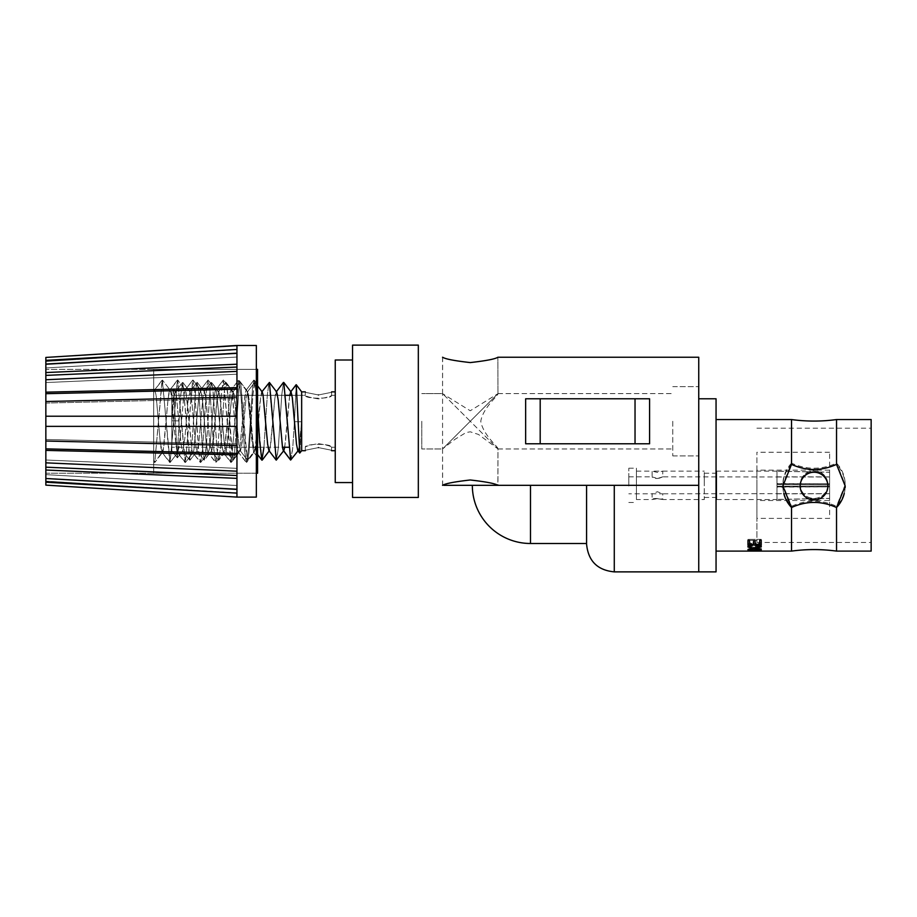 <?xml version="1.0" encoding="UTF-8"?>
<svg xmlns="http://www.w3.org/2000/svg" width="917" height="917" viewBox="0 0 917 917"><rect width="100%" height="100%" fill="white"/><g stroke="black" fill="none" stroke-linecap="round" stroke-linejoin="round"><path stroke-width="0.69" stroke-dasharray="4.58 3.44" d="M776.997 483.786L829.61 483.786L776.997 483.557L776.997 486.216L829.61 486.033L776.997 486.216M776.997 493.678L829.61 493.678L829.61 498.367L776.997 499.41L776.997 493.678L662.739 493.816L657.42 491.73L652.102 493.816L662.739 493.816L662.716 499.524L704.279 499.524L704.279 471.132L704.279 499.524M776.997 486.87L829.61 486.87L776.997 487.099L776.997 484.451L829.61 484.635L776.997 484.451M776.997 476.978L829.61 476.978L829.61 472.289L776.997 471.246L776.997 476.978L662.75 476.851L662.75 471.143L657.42 472.393L652.102 471.143L662.75 471.143M776.997 476.886L776.997 471.155L829.61 472.198L829.61 476.886L776.997 476.84M776.997 487.099L776.997 484.669M776.997 493.77L776.997 499.513L829.61 498.47L829.61 493.77L776.997 493.816M776.997 499.41L776.986 471.132L776.986 499.524L716.75 499.524L716.75 471.132L716.75 499.524M776.997 483.557L776.997 485.987M829.61 472.289L829.61 484.635M829.61 483.603L829.61 472.198M829.61 498.367L829.61 486.033M829.61 487.053L829.61 498.47M829.61 484.451L829.61 476.978M829.61 493.77L829.61 486.87M829.61 486.216L829.61 493.678M829.61 476.886L829.61 483.786M628.81 485.666L628.81 476.84L628.81 485.666M657.42 478.514C670.923 474.467 654.291 481.414 652.102 476.851L657.42 478.514L662.739 476.84M636.432 499.524L636.432 471.132L636.432 499.524L652.125 499.524L657.42 498.688C670.946 500.865 654.279 496.727 652.102 499.513L652.102 493.816L628.81 493.816M657.42 498.688L662.716 499.524M628.81 476.84L652.113 476.84L652.102 471.143M636.432 486.01L636.432 468.197L636.432 486.01M704.279 485.804L704.279 473.218L704.279 485.804M716.75 485.804L716.75 473.218L716.75 485.804M628.81 486.01L628.81 468.197L628.81 486.01M756.903 500.499L756.903 470.146L756.903 500.51L829.61 500.51L829.61 470.146L829.61 500.499M756.903 518.38L756.903 452.253L756.903 518.38L829.61 518.403L829.61 452.253L829.61 518.38M761.477 550.681L756.64 550.166M752.02 550.234L747.802 550.567M759.964 550.693L749.235 550.681M761.236 551.106L747.963 550.819L761.236 549.764L757.224 550.349L757.224 550.934L761.236 551.071L757.224 550.968L761.236 549.799L747.963 550.819M761.236 551.025L747.963 550.785M751.126 550.785L755.791 550.418L751.126 550.785M761.236 545.03L761.236 540.228L759.677 540.228L759.677 544.274L755.161 544.274L755.161 540.663L753.602 540.663L753.602 544.274L749.533 544.274L749.533 540.4L747.963 540.4L747.963 545.065M748.753 548.698L749.407 548.882L748.753 548.698M749.407 548.859L750.393 549.008L749.407 548.859M750.393 548.974L752.49 549.019L750.393 548.974M752.49 548.996L753.304 548.939L752.49 548.996M753.304 548.916L754.462 548.653L753.304 548.916M754.84 548.423L755.677 548.263L754.84 548.423M755.86 548.309L756.479 548.504L755.86 548.309M756.479 548.469L757.201 548.653L756.479 548.469M753.591 548.16L751.951 548.561L753.591 548.16L753.831 546.257L749.441 546.257L749.659 548.171L751.585 548.572L749.659 548.194L749.441 546.28L753.831 546.28L753.591 548.16M755.757 547.609L756.651 547.862L755.757 547.587M756.903 547.93L757.602 548.068L756.903 547.953M758.485 548.274L761.236 548.756L758.485 548.274M761.236 548.733L757.625 548.71L761.236 548.756M755.344 547.025L755.344 546.28L761.236 546.28L761.236 545.604L747.963 545.604L748.008 548.045L747.963 545.569L761.236 545.569L761.236 546.257L755.344 546.257L755.344 547.025M761.236 546.91L761.236 546.062L753.35 548.068M761.236 549.432L754.519 548.4M754.553 548.985L747.963 549.432M753.35 548.045L747.963 546.154L747.963 547.036M759.253 543.196L758.508 543.506L759.62 542.704L759.677 540.342L755.115 540.342L755.333 542.933L757.396 543.632L755.333 542.956L755.115 540.365L759.677 540.365L759.333 543.128M752.972 543.116L753.545 540.342L749.533 540.342L749.716 542.761L751.562 543.38L749.716 542.784L749.533 540.365L753.545 540.365L752.972 543.116M760.789 543.494L757.006 544.423L754.187 543.288L757.006 544.446L760.789 543.494M761.236 542.291L761.236 539.391L761.236 542.291M761.236 539.368L747.963 539.391L761.236 539.368M747.963 539.368L747.963 542.073L747.963 539.368M748.834 543.598L749.498 543.907L748.834 543.598M749.498 543.873L752.972 543.964L749.498 543.873M754.141 543.322L752.972 543.93L754.141 543.357M716.051 551.106L716.051 419.55L716.051 551.106M791.52 419.55L791.52 463.154L782.866 484.669L791.52 506.253L791.52 551.106M756.903 484.761L756.903 542.451L756.903 484.761M827.879 484.566A13.847 13.847 -0 0 1 814.032 498.412A13.847 13.847 -0 0 1 800.174 484.566A13.847 13.847 -0 0 1 814.032 470.719A13.847 13.847 -0 0 1 827.879 484.566L827.879 484.703A13.847 13.847 180 0 0 814.032 470.857A13.847 13.847 180 0 0 800.174 484.703A13.847 13.847 180 0 0 814.032 498.55A13.847 13.847 180 0 0 827.879 484.703M827.879 485.953A13.847 13.847 -0 0 1 814.032 499.799A13.847 13.847 -0 0 1 800.174 485.953M871.15 484.761L871.15 542.451L871.15 484.761M844.27 493.438A31.155 31.155 180 0 0 845.142 487.649M845.187 485.987L845.187 485.953A31.155 31.155 180 0 0 836.533 464.403M791.52 464.403A31.155 31.155 180 0 0 782.866 485.976L782.866 485.987M782.912 487.649A31.155 31.155 180 0 0 783.783 493.438M791.531 463.142L791.52 463.154A31.155 31.155 180 0 0 791.531 506.264L791.531 506.264C806.524 499.501 821.529 499.501 836.522 506.264A31.155 31.155 180 0 0 836.522 463.142C821.586 469.917 806.582 469.917 791.531 463.142M836.533 551.106L836.533 506.253L845.187 484.669L836.522 463.142L836.533 419.55M871.15 419.55L871.15 551.106M352.552 421.281L352.552 497.45L352.552 421.281M418.324 421.281L418.324 497.45L418.324 421.281M335.244 421.281L335.244 482.56L335.244 421.281M525.647 421.281L525.647 443.782L649.58 443.782L649.58 398.78L525.647 398.78L525.647 421.281M605.037 443.782L616.304 443.782L605.037 443.782M615.181 443.782L612.201 443.782L615.181 443.782M565.525 443.782L558.189 443.782L565.525 443.782M570.122 443.782L559.828 443.782L570.122 443.782M580.438 443.782L594.273 443.782L580.438 443.782M698.743 421.281L698.743 455.898L698.743 421.281M672.78 421.281L672.78 455.898L672.78 421.281M421.786 421.281L421.786 448.975L421.786 421.281M497.954 448.906C498.722 447.175 483.076 435.208 480.783 421.281C483.076 407.366 498.722 395.399 497.954 393.668L470.261 410.759L442.567 393.668L442.567 448.894L455.05 439.266L466.008 432.572L470.261 431.804L478.468 434.44L497.954 448.906L497.874 485.334C495.295 483.568 486.09 481.78 470.261 479.981C454.419 481.78 445.215 483.568 442.636 485.334L442.556 448.975L470.261 421.281L497.954 448.975L470.261 421.281L497.954 393.588L470.261 421.281L442.556 393.588L470.261 421.281L442.556 448.975L421.786 448.975L442.647 448.975M497.874 448.975L672.78 448.975L497.954 448.975L497.954 485.334L443.92 485.334M497.874 393.588L672.78 393.588L497.954 393.588L497.874 357.24L497.954 393.668M442.556 393.668L442.636 357.24C445.215 359.005 454.419 360.782 470.261 362.582C486.09 360.782 495.295 359.005 497.874 357.24L698.743 357.24L698.743 485.334L497.954 485.334M418.324 485.334L418.324 357.24L418.324 485.334M614.275 485.334L698.743 485.334L586.582 485.334L614.275 485.334L614.275 571.876M530.496 485.334L586.582 485.334L530.496 485.334L530.496 543.494M698.743 485.334L698.743 398.78L698.743 485.334M586.582 485.334L586.582 543.494L586.582 485.334M716.051 571.876L716.051 398.78M352.552 345.124L352.552 497.45L418.324 497.45L418.324 345.124L352.552 345.124M352.552 360.003L335.244 360.003L335.244 482.56L352.552 482.56M236.953 416.215L236.953 426.359L236.953 416.215L45.85 416.215L236.953 416.215L45.85 416.215L236.953 416.215L236.953 426.359L45.85 426.359L236.953 426.359L45.85 426.359L45.85 416.215L45.85 426.359L236.953 426.359L236.953 387.65L236.953 398.551L236.953 397.015L236.953 398.551L45.85 403.067L45.85 401.531L236.953 397.015L45.85 401.531L45.85 403.067L236.953 398.551L236.953 387.65L45.85 392.167L45.85 393.702L236.953 389.186L45.85 393.702L45.85 403.067L45.85 392.167L236.953 387.65L236.953 416.215L45.85 416.215L45.85 401.531L45.85 416.215L236.953 416.215L45.85 416.215L45.85 441.031L45.85 439.495L236.953 444.011L236.953 454.912L236.953 444.011L45.85 439.495L45.85 450.396L236.953 454.912L45.85 450.396L45.85 448.872L236.953 453.388L45.85 448.872L45.85 439.495L45.85 441.031L236.953 445.547L45.85 441.031L45.85 426.359L236.953 426.359L236.953 454.912L236.953 416.215L236.953 426.359L45.85 426.359L236.953 426.359L236.953 364.209L45.85 372.554L45.85 375.385L236.953 367.041L236.953 374.216L45.85 382.561L45.85 379.73L236.953 371.374L45.85 379.73L45.85 382.561L236.953 374.216L236.953 367.041L45.85 375.385L45.85 382.561L45.85 372.554L236.953 364.209L236.953 398.551L236.953 397.015L236.953 398.551L45.85 403.067L45.85 401.531L236.953 397.015M236.953 475.522L236.953 478.365L45.85 470.02L45.85 467.177L236.953 475.522L236.953 468.358L45.85 460.002L45.85 462.844L236.953 471.189L236.953 478.365L236.953 475.522L45.85 467.177L45.85 460.002L236.953 468.358L236.953 471.189L45.85 462.844L45.85 470.02L236.953 478.365L236.953 468.358L236.953 493.117L236.953 485.529L236.953 489.231L236.953 485.529L45.85 474.628L45.85 478.33L236.953 489.231L45.85 478.33L45.85 474.628L236.953 485.529L236.953 493.117L45.85 482.204L45.85 478.502L236.953 489.414L45.85 478.502L45.85 474.628L45.85 482.204L236.953 493.117L236.953 468.358L45.85 460.002L45.85 450.396L45.85 462.844L45.85 460.002L236.953 468.358L236.953 471.189L236.953 454.912L236.953 471.189L45.85 462.844L45.85 478.33L45.85 470.02L236.953 478.365L236.953 468.358L236.953 475.522L45.85 467.177M236.953 349.457L45.85 360.358L45.85 364.06L236.953 353.16L236.953 349.457L236.953 364.209L236.953 345.64L236.953 349.641L45.85 361.447L45.85 357.435L45.85 361.447L236.953 349.641L236.953 345.64L236.953 353.332L45.85 364.244L45.85 367.946L236.953 357.034L45.85 367.946L45.85 364.244L236.953 353.332L236.953 357.034L236.953 353.16L45.85 364.06L45.85 367.946L45.85 360.358L236.953 349.457L45.85 360.358L45.85 364.06L236.953 353.16L236.953 349.457L236.953 357.034L236.953 345.64L45.85 357.435L236.953 345.64L236.953 349.641L236.953 345.468L256.336 345.468L256.336 497.106L256.336 345.468L256.336 497.106L236.953 497.106L45.85 485.127L45.85 481.116L236.953 492.922L45.85 481.116L45.85 485.127L236.953 496.934L236.953 492.922L236.953 497.106L236.953 493.117L236.953 496.934L45.85 485.127L45.85 481.116L236.953 493.105L236.953 485.529L236.953 489.231L236.953 485.529L45.85 474.628L45.85 478.33L45.85 474.628L236.953 485.529L236.953 493.117L45.85 481.116L45.85 485.127L45.85 482.204L236.953 493.117L236.953 489.231L45.85 478.33L45.85 474.628L45.85 482.204M45.85 375.385L45.85 392.167L45.85 379.73L236.953 371.374L236.953 364.209L45.85 372.554L45.85 364.244L45.85 375.385L236.953 367.041L236.953 374.216L45.85 382.561L45.85 379.73L45.85 382.561L236.953 374.216L236.953 367.041M256.336 473.218L45.85 473.218L45.85 369.356L256.336 369.356L256.336 473.218L256.336 369.356L256.336 473.218L256.336 369.356L153.712 369.356L153.712 473.218L153.712 369.356L153.712 473.218L257.574 473.218L257.574 369.356L257.574 473.218L257.574 369.356L153.712 369.356L153.712 473.218L256.336 473.218L45.85 473.218L45.85 369.356L45.85 473.218L45.85 369.356L256.336 369.356M296.122 384.727L294.414 421.717L296.248 384.716L299.744 453.067L301.624 421.751A875.093 528.375 -89.2 0 0 294.449 421.717L292.741 447.909L290.666 460.013L283.479 382.446L281.76 394.826L278.321 447.92L276.269 460.093L269.048 382.469L267.328 394.883L263.901 447.771L261.861 460.151L254.983 382.458L252.92 394.734L251.201 421.281L252.92 394.734L254.639 382.435L262.17 391.903M301.659 391.857L305.304 391.857L305.304 395.319C304.501 399.147 332.39 399.147 331.599 395.319C330.819 396.442 326.429 397.634 318.451 398.895C310.462 397.634 306.083 396.442 305.304 395.319C304.501 399.147 332.39 399.147 331.599 395.319C330.819 396.442 326.429 397.634 318.451 398.895C310.462 397.634 306.083 396.442 305.304 395.319L291.973 395.319L296.5 444.241L297.796 450.522L299.32 446.51L301.659 421.281L301.659 391.857L301.659 450.705L301.659 391.857L296.248 384.716M261.987 391.662L259.924 403.033L255.568 449.089L247.762 460.128L255.018 450.602L253.791 448.035L252.966 442.086L248.335 393.382L240.529 382.423L247.785 391.949L246.02 398.23L241.24 448.642L233.342 460.082L240.598 450.568L238.798 444.332L234.007 393.874L226.109 382.469L233.376 392.006L231.428 399.663L226.396 450.132L218.888 460.116L226.144 450.591L224.539 445.524L219.564 393.657L211.678 382.423L218.934 391.96L217.18 398.219L212.045 449.983L204.159 460.139L205.924 451.061L210.073 389.897L211.38 382.412L212.87 388.808L217.008 449.731L218.842 460.196L220.871 444.688L224.459 390.298L225.295 383.925L226.281 382.733L228.092 398.104L231.416 449.433L233.216 460.219L234.58 453.09L236.769 421.35L234.58 453.09L233.72 459.108L233.216 460.219L232.723 459.497L227.599 391.937L226.132 382.458L224.459 390.298L220.871 444.688L218.842 460.196L217.008 449.731L213.363 394.161L211.689 382.423L210.073 389.897L206.417 445.043L204.468 460.139L211.724 450.66L210.108 445.41L205.339 394.711L204.514 391.891L197.304 382.412L204.514 391.891L203.15 395.387L198.668 444.149L197.361 450.602L190.094 460.151L197.315 450.66L196.169 448.402L195.298 442.349L191.962 403.136L190.14 391.937L188.111 400.144L184.936 437.489L182.93 450.602L181.921 449.215L180.981 443.312L176.053 392.74L175.204 392.04L174.196 396.064L171.869 420.823A875.093 528.375 90.8 0 0 179.044 420.857A875.093 528.375 90.8 0 1 171.869 420.823L173.622 389.496L171.834 391.857L173.749 389.496L177.245 457.847L171.834 450.705L171.834 391.857L171.834 450.705L171.834 391.857L171.834 450.705L177.359 457.847L179.079 420.857L177.245 457.847L173.749 389.496L171.869 420.823L174.196 396.064L175.204 392.04L176.053 392.74L180.981 443.312L181.921 449.215L182.93 450.602L184.936 437.489L188.111 400.144L190.14 391.937L191.962 403.136L195.298 442.349L196.169 448.402L197.315 450.66L198.668 444.149L203.15 395.387L204.514 391.891L206.165 400.947L210.108 445.41L211.712 450.66L213.581 439.575L217.18 398.219L218.739 391.788L220.538 400.477L224.539 445.524L226.167 450.602L228.195 437.501L231.428 399.663L233.101 391.857L235.096 401.795L238.798 444.332L240.598 450.568L242.157 442.177L246.02 398.23L247.785 391.949L249.665 403.067L252.966 442.086L253.791 448.035L255.018 450.602L256.829 439.77L260.887 395.135L261.746 391.96L269.002 382.435L267.328 394.883L263.947 447.244M318.451 443.668C326.429 444.928 330.819 446.12 331.599 447.244C332.39 443.427 304.501 443.427 305.304 447.244C306.083 446.12 310.462 444.928 318.451 443.668C326.429 444.928 330.819 446.12 331.599 447.244C332.39 443.427 304.501 443.427 305.304 447.244C306.083 446.12 310.462 444.928 318.451 443.668M318.451 447.611C301.487 451.015 301.487 451.015 318.451 447.611C301.487 451.015 301.487 451.015 318.451 447.611C335.404 451.015 335.404 451.015 318.451 447.611C335.404 451.015 335.404 451.015 318.451 447.611C301.487 451.015 301.487 451.015 318.451 447.611C335.404 451.015 335.404 451.015 318.451 447.611M318.451 394.963C335.404 391.559 335.404 391.559 318.451 394.963C335.404 391.559 335.404 391.559 318.451 394.963C301.487 391.559 301.487 391.559 318.451 394.963C301.487 391.559 301.487 391.559 318.451 394.963C335.404 391.559 335.404 391.559 318.451 394.963C301.487 391.559 301.487 391.559 318.451 394.963M236.724 421.235L238.924 389.358L239.773 383.466L240.265 382.343L240.77 383.054L245.894 450.648L247.705 460.128L249.034 452.264L251.143 421.316L249.034 452.264L248.198 458.638L247.212 459.83L240.77 383.054L240.265 382.343L239.773 383.466L238.924 389.358L236.724 421.235M204.159 460.139L202.13 443.92L198.966 394.539L197.144 382.343L195.665 389.702L193.498 421.281L195.665 389.702L196.651 383.077L197.144 382.343L197.499 382.893L198.966 394.539L202.623 450.144L204.159 460.139M179.044 420.857L180.752 394.665L182.827 382.549L190.025 460.105L191.733 447.656L193.441 421.327L191.733 447.656L189.67 460.082L182.827 382.549L180.752 394.665L179.044 420.857M263.122 395.319L268.073 447.244M262.193 460.128L269.426 450.614L270.114 448.482L274.745 399.319L275.616 393.576L276.659 391.96L269.415 382.458M277.542 395.319L282.493 447.244L171.834 447.244L171.834 395.319L171.834 447.244L288.935 447.244M291.067 391.995L283.479 382.446L281.76 394.826L278.321 447.92L276.602 460.059L283.846 450.556L285.405 442.407L289.703 395.319M284.751 447.244L289.015 400.775L290.047 393.531L291.056 391.972M153.712 459.715L153.712 461.457L154.801 462.409L162.263 380.005L170.092 462.443L177.6 379.97L185.394 462.466L192.845 379.993L194.576 389.943L199.127 456.173L200.685 462.432L202.531 448.952L206.657 387.444L208.136 380.005L209.947 390.917L214.108 453.239L215.942 462.477L217.902 447.886L221.616 390.929L223.427 380.005L221.616 390.929L217.902 447.886L215.942 462.477L207.895 452.356L215.552 462.42L213.604 447.141L209.947 390.917L208.136 380.005L206.153 393.038L202.531 448.952L200.708 462.443L192.627 452.356L191.894 450.018L187.653 404.248L185.486 390.195L183.939 394.344L179.961 438.876L178.93 447.886L177.371 452.402L175.984 445.96L171.995 400.5L170.986 392.935L169.691 390.183L168.017 399.331L164.028 444.894L162.194 452.528L160.166 441.329L156.234 396.385L154.904 390.229L153.712 392.316L153.712 388.682L154.893 390.229L153.712 392.316L153.712 459.394L153.712 388.682L154.893 390.229L156.073 395.204L160.166 441.329L161.048 448.47L162.55 452.379L154.847 462.455L163.192 450.488L168.017 399.331L169.003 392.304L170.172 390.172L162.492 380.097L170.218 390.229L170.986 392.935L175.984 445.96L177.164 452.047L177.967 452.173L179.961 438.876L183.939 394.344L185.486 390.195L177.783 380.074L185.933 391.284L191.894 450.018L192.627 452.356L200.319 462.443L198.588 450.442L194.576 389.943L192.845 380.005L184.982 390.206L192.662 380.119L185.394 462.466L177.348 452.379L185.028 462.466L177.749 380.108L169.691 390.183L177.371 380.085L170.092 462.443L162.045 452.379L169.714 462.455L162.447 380.119L154.388 390.206L162.068 380.131L154.801 462.409L153.712 459.715L153.712 392.316L153.712 461.457L154.423 462.397L153.712 459.715M223.427 380.028L231.279 462.42L238.718 380.016L230.855 390.218L230.178 392.27L225.731 439.862L224.665 448.78L223.381 452.517L221.754 445.158L216.504 391.33L215.988 390.115L215.128 391.215L213.799 400.248L210.257 442.005L209.145 450.041L207.907 452.379L206.314 443.966L201.958 395.261L200.261 390.275L198.553 399.674L193.9 449.949L193.132 452.379L185.429 462.477L193.12 452.379L193.9 449.949L198.553 399.674L200.594 390.103L202.657 401.302L206.382 444.562L207.872 452.333L208.686 451.817L210.257 442.005L213.799 400.248L215.128 391.215L216.08 390.229L208.342 380.177L216.504 391.33L221.754 445.158L222.613 450.66L223.679 452.39L215.965 462.489L223.668 452.379L224.401 450.19L230.178 392.27L230.855 390.218L238.535 380.142L231.279 462.42L223.209 452.368L230.878 462.443L223.427 380.028M254.066 380.005L252.53 387.868L248.553 447.622L246.57 462.489L244.575 451.29L241.125 397.795L239.108 380.383L241.125 397.795L244.575 451.29L246.226 462.443L238.489 452.345L237.744 449.938L231.703 390.951L223.656 380.097L231.313 390.161L232.093 392.487L237.744 449.938L238.489 452.345L246.57 462.489L248.553 447.622L252.53 387.868L254.066 380.005C255.235 381.77 256.405 393.76 257.574 415.963L257.574 457.342L253.596 452.035L251.682 438.979L247.819 395.216L247.086 391.295L246.662 390.218L246.008 390.436L244.209 401.841L239.669 450.385L231.325 462.455L239.016 452.345L239.669 450.385L244.782 396.603L245.641 391.525L246.662 390.218L238.959 380.131L246.65 390.229L247.624 393.92L253.596 452.035L257.574 457.342L257.574 416.18L257.574 457.17L257.574 424.961L254.697 451.347L246.604 462.432L254.284 452.345L255.579 446.453L257.574 424.961L257.574 384.578L257.574 415.963C256.405 393.76 255.235 381.77 254.066 379.993L254.066 379.993M236.953 496.934L236.953 492.922L236.953 496.934L236.953 493.117L45.85 481.333L236.953 493.105M236.953 489.414L45.85 478.502M236.953 454.912L236.953 444.011L236.953 454.912L236.953 453.388L45.85 448.872L45.85 450.396L236.953 454.912L236.953 471.189M236.953 453.388L236.953 444.011L236.953 445.547L45.85 441.031L45.85 439.495L236.953 444.011L45.85 439.495L45.85 448.872M236.953 387.65L45.85 392.167L45.85 393.702L236.953 389.186L236.953 371.374M45.85 393.702L45.85 403.067L236.953 398.551L236.953 389.186M45.85 364.06L45.85 367.946L45.85 364.244L236.953 353.332L236.953 357.034L45.85 367.946L236.953 357.034L236.953 353.16M45.85 361.447L236.953 349.469L45.85 361.447L45.85 357.435L45.85 361.447M45.85 364.244L45.85 372.554M45.85 401.531L45.85 416.215M45.85 441.031L45.85 426.359M45.85 360.358L45.85 357.435M236.953 364.209L236.953 353.332M45.85 392.167L45.85 379.73M236.953 445.547L236.953 426.359M45.85 462.844L45.85 450.396M45.85 478.33L45.85 470.02M236.953 489.231L236.953 478.365M299.87 453.067L301.624 421.751A875.093 528.375 -89.2 0 0 294.449 421.717L292.741 447.909L291.044 460.013L298.782 449.33L301.624 421.751L301.659 450.705L299.87 453.067M257.574 407.389L254.983 382.458L257.574 385.862M269.426 450.614L270.733 444.481L274.928 397.76L276.602 391.891M299.744 453.067L298.048 450.843M257.574 415.963L257.574 384.498L254.238 380.119L257.574 384.498M776.997 471.132L716.75 471.132M636.432 471.132L652.125 471.132M662.716 471.132L704.279 471.132M704.279 497.45L716.75 497.45M704.279 473.218L716.75 473.218M628.81 502.47L636.432 502.47M628.81 468.197L636.432 468.197M829.61 470.146L756.903 470.146M829.61 452.253L756.903 452.253M756.903 542.451L871.15 542.451M756.903 428.205L871.15 428.205M672.78 455.898L698.743 455.898L672.78 455.898M672.78 386.665L698.743 386.665L672.78 386.665M442.556 357.24L442.556 393.588L421.786 393.588L442.647 393.588M442.556 448.894L442.556 485.334M45.85 361.241L236.953 349.469L45.85 361.241M331.599 450.705L331.599 447.244L335.244 447.244L331.599 447.244L331.599 450.705L335.244 450.705M305.304 450.705L305.304 447.244L305.304 450.705L301.659 450.705M331.599 391.857L331.599 395.319L335.244 395.319L331.599 395.319L331.599 391.857L335.244 391.857M305.304 391.857L305.304 395.319L171.834 395.319L285.588 395.319M182.907 382.492L190.117 391.949L182.907 382.492M177.359 457.847L182.907 450.591L177.359 457.847M173.749 389.496L175.686 392.029L173.749 389.496M175.239 391.995L182.449 382.549L175.239 391.995M182.449 450.602L189.67 460.082L182.449 450.602M189.681 391.926L196.926 382.412L189.681 391.926M196.868 450.66L204.113 460.174L196.868 450.66M204.067 391.891L211.288 382.389L204.067 391.891M211.265 450.66L218.487 460.151L211.265 450.66M218.464 391.949L225.708 382.458L218.464 391.949M225.674 450.602L232.918 460.105L225.674 450.602M232.895 392.017L240.162 382.492L232.895 392.017M240.116 450.556L247.384 460.093L240.116 450.556M247.338 391.995L254.628 382.423L247.338 391.995M257.574 454.523L261.849 460.139M268.979 450.614L276.223 460.139M276.418 391.651L283.445 382.423M207.976 380.165L200.261 390.287L207.976 380.165M223.198 380.165L215.529 390.218L223.198 380.165M253.837 380.108L246.134 390.218L253.837 380.108M208.423 452.333L200.708 462.443L208.423 452.333M200.834 390.252L193.109 380.108L200.834 390.252M177.818 452.39L170.126 462.5L177.818 452.39"/><path stroke-width="1.38" d="M756.64 550.166L761.465 550.681M760.995 550.922L759.425 551.06L760.995 550.922M759.425 551.037L758.657 551.083L759.425 551.037M758.657 551.048L758.061 551.083L758.657 551.048M758.061 551.06L751 551.083L758.061 551.06M749.235 550.716L756.365 551.094M750.885 551.048L750.106 551.071L750.885 551.048M750.106 551.037L748.868 551.014L750.106 551.037M748.868 550.979L747.768 550.785L748.868 550.979M747.745 550.704L751.986 550.2M756.88 550.177L759.964 550.693L756.88 550.211M756.376 551.037L759.964 550.727M761.236 545.065L747.963 545.065L761.236 545.03L761.236 540.251L759.677 540.251L759.677 544.297L755.161 544.297L755.161 540.686L753.602 540.686L753.602 544.297L749.533 544.297L749.533 540.422L747.963 540.422L747.963 545.065M747.963 547.013L754.553 548.985L747.963 547.036L747.963 546.177L753.35 548.068L761.236 546.085L761.236 546.933L754.519 548.435L761.236 546.91M754.519 548.4L761.236 549.008L754.553 549.008M747.963 549.409L761.236 549.409M716.051 551.106L791.52 551.106L791.52 507.502L782.866 485.987L791.52 464.403L791.52 419.55L716.051 419.55M800.174 486.09L800.174 485.953A13.847 13.847 -0 0 1 814.032 472.106A13.847 13.847 -0 0 1 827.879 485.953L827.879 486.09A13.847 13.847 -0 0 1 814.032 499.937A13.847 13.847 -0 0 1 800.174 486.09A13.847 13.847 -0 0 1 814.032 472.244A13.847 13.847 -0 0 1 827.879 486.09M791.531 464.392A31.155 31.155 180 0 0 791.52 464.403L791.531 464.392C806.467 471.166 821.472 471.166 836.522 464.392L836.533 464.403A31.155 31.155 180 0 0 836.522 464.392L845.187 485.987L836.533 507.502A31.155 31.155 180 0 0 844.27 493.438M845.142 487.649A31.155 31.155 180 0 0 845.187 485.976M836.533 464.403L836.533 419.55L871.15 419.55L871.15 551.106L836.533 551.106L836.522 507.514C821.472 500.739 806.467 500.739 791.531 507.514L791.52 507.502A31.155 31.155 180 0 1 783.783 493.438M782.866 485.976A31.155 31.155 180 0 0 782.912 487.649M540.193 398.78L649.58 398.78L649.58 443.782L525.647 443.782L525.647 398.78L540.193 398.78L540.193 443.782M635.034 398.78L635.034 443.782M497.954 485.334L443.92 485.334M442.556 485.334L442.636 485.334C445.215 483.568 454.419 481.78 470.261 479.981C486.09 481.78 495.295 483.568 497.874 485.334L698.743 485.334L698.743 357.24L497.874 357.24C495.295 359.005 486.09 360.782 470.261 362.582C454.419 360.782 445.215 359.005 442.636 357.24L442.556 357.24M530.496 485.334L472.335 485.334L530.496 485.334L530.496 543.494A58.161 58.161 0 0 1 472.335 485.334M698.743 398.78L716.051 398.78L716.051 571.876L698.743 571.876L698.743 485.334L698.743 571.876L614.275 571.876L614.275 485.334M586.582 543.494L586.582 485.334L586.582 543.494L530.496 543.494M352.552 421.281L352.552 345.124L418.324 345.124L418.324 497.45L352.552 497.45L352.552 421.281M352.552 482.56L335.244 482.56L335.244 360.003L352.552 360.003M262.17 391.903L263.122 395.319M268.073 447.244L268.922 450.545L276.223 460.139M276.602 391.891L277.542 395.319M288.935 447.244L282.493 447.244L283.089 449.96L290.609 460.047L283.364 450.568L282.482 447.209L278.149 399.801L276.659 391.96L269.415 382.458L261.746 391.96M283.834 450.568L284.751 447.244M289.703 395.319L290.827 391.834L291.973 395.319L285.588 395.319M257.574 385.862L257.574 384.498L257.574 385.862L262.228 391.972L263.007 394.631L267.638 444.195L268.979 450.614M236.953 416.215L236.953 426.359L45.85 426.359L45.85 416.215L236.953 416.215L236.953 397.015L45.85 401.531L45.85 392.167L236.953 387.65L236.953 397.015M45.85 467.177L45.85 462.844L236.953 471.189L236.953 478.365L45.85 470.02L45.85 467.177L236.953 475.522M45.85 478.502L236.953 489.231L236.953 493.117L45.85 482.204L45.85 478.502L236.953 489.414M45.85 482.204L45.85 485.127L236.953 497.106L256.336 497.106L256.336 345.468L236.953 345.468L45.85 357.435L236.953 345.64L236.953 353.332L45.85 364.244L45.85 360.358L236.953 349.457M236.953 353.16L45.85 364.06M236.953 371.374L45.85 379.73L45.85 372.554L236.953 364.209L236.953 387.65M236.953 367.041L45.85 375.385M236.953 389.186L45.85 393.702M45.85 448.872L45.85 441.031L236.953 445.547L236.953 454.912L45.85 450.396L45.85 448.872L236.953 453.388M45.85 426.359L45.85 441.031M236.953 426.359L236.953 445.547M45.85 379.73L45.85 392.167M45.85 364.244L45.85 372.554M236.953 353.332L236.953 364.209M45.85 357.435L45.85 360.358M236.953 493.117L236.953 496.934M236.953 454.912L236.953 471.189M45.85 450.396L45.85 462.844M45.85 470.02L45.85 478.33M236.953 478.365L236.953 489.231M45.85 401.531L45.85 416.215M296.134 384.716L290.586 391.983L296.248 384.716L299.744 453.067L301.659 450.705L305.304 450.705M296.248 384.716L301.659 391.857L301.659 450.705M318.451 447.611C301.487 451.015 301.487 451.015 318.451 447.611C335.404 451.015 335.404 451.015 318.451 447.611M318.451 394.963C335.404 391.559 335.404 391.559 318.451 394.963C301.487 391.559 301.487 391.559 318.451 394.963M298.289 450.534L290.666 460.013L283.823 382.492L291.136 392.086L292.351 397.944L296.5 444.241L297.75 450.453L299.744 453.067M283.846 450.556L276.269 460.093L269.415 382.458M263.947 447.244L261.861 460.151L259.717 442.258L257.574 407.389M256.336 473.218L257.574 473.218L257.574 369.356L256.336 369.356M791.52 419.55C806.524 421.579 821.529 421.579 836.533 419.55M836.533 551.106C821.529 549.077 806.524 549.077 791.52 551.106M614.275 571.876C597.448 570.236 588.221 561.009 586.582 544.182M262.193 460.128L269.426 450.614M257.574 454.523L261.849 460.139M276.189 391.96L283.445 382.423M331.599 450.705L335.244 450.705M301.659 391.857L305.304 391.857M331.599 391.857L335.244 391.857"/></g></svg>

